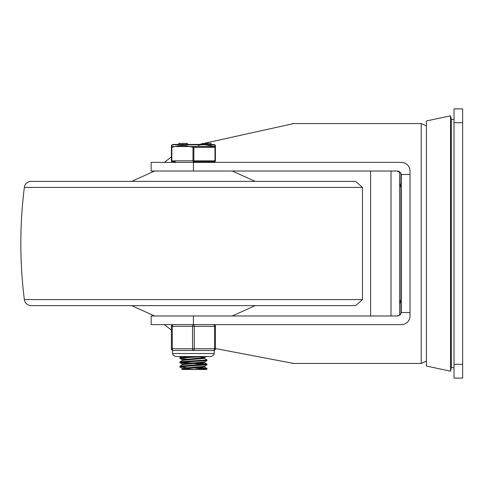 <?xml version="1.0" encoding="UTF-8"?>
<svg xmlns="http://www.w3.org/2000/svg" width="487" height="487" viewBox="0 0 487 487"><rect width="100%" height="100%" fill="white"/><g stroke="black" fill="none" stroke-linecap="round" stroke-linejoin="round"><path stroke-width="0.73" d="M462.65 378.113L462.65 108.887L454.018 108.887L454.018 378.113L462.65 378.113M391.031 315.984L391.031 171.016M399.657 315.119L399.657 171.881M400.582 172.824L397.069 171.016A4.316 4.316 0 0 1 401.294 174.468L410.011 174.468L410.011 171.016A8.632 8.632 0 0 0 401.385 162.384L151.134 162.384L151.134 171.016L397.069 171.016M399.498 315.235L397.069 315.984L399.498 315.235L401.105 313.19M401.294 312.532L410.011 312.532L410.011 315.984A8.632 8.632 0 0 1 401.385 324.616L193.418 324.616L193.418 315.984L397.069 315.984A4.316 4.316 0 0 0 401.294 312.532L401.294 174.468M370.607 171.016L370.607 315.984M171.418 156.887L164.369 162.384M410.011 312.532L410.011 174.468M193.418 315.984L151.134 315.984L151.134 324.616L193.418 324.616A1.729 0.864 90 0 0 192.56 326.339L192.56 348.777A1.729 0.864 90 0 0 193.418 350.5A1.729 0.864 -90 0 0 194.283 348.777L194.283 326.339A1.729 0.864 -90 0 0 193.418 324.616M164.369 324.616L171.418 330.113M293.734 363.448L215.424 348.552M199.305 144.438L293.734 123.552M450.566 115.79L450.566 371.21L426.405 366.035L426.405 120.965L450.566 115.79L451.291 119.163L451.291 367.837L450.566 371.21M362.492 187.41L362.492 299.59L355.644 305.629L31.198 305.629A6.903 6.903 0 0 1 24.35 299.59A449.495 449.495 0 0 1 24.35 187.41A6.903 6.903 0 0 1 31.198 181.371L355.644 181.371L362.492 187.41L24.35 187.41M342.203 181.371L44.64 181.371M187.142 359.047L180.513 358.517L179.855 358.298L181.657 357.939L204.747 356.545M194.276 356.545L181.663 357.306L179.91 357.61L179.843 358.298M187.13 363.357L179.873 362.669L181.681 362.249L206.811 360.575L206.993 359.85M204.491 358.341L206.841 359.93L181.681 361.622M187.148 367.673L180.3 366.741L206.993 364.733M205.569 364.453L194.392 363.74M181.663 361.622L179.843 362.018M181.28 362.298L192.45 363.01M199.707 363.387L207.012 364.136L181.657 365.932L179.904 366.224L179.843 366.924M206.957 364.824L204.491 366.248L183.782 367.983L182.302 368.342L182.296 369.17M184.354 368.769L194.392 369.481M204.546 366.224L204.546 367.034L183.776 368.836L181.754 369.487L204.729 369.487L206.969 369.085M183.788 363.667L182.296 364.063M204.546 362.687L183.782 364.519L182.363 364.8L179.904 366.224M206.336 356.545L204.461 357.635L182.308 359.71M206.957 360.52L204.491 361.944L183.806 363.667M204.546 358.383L183.806 360.203L182.339 360.496L179.873 361.92M199.688 356.886L204.528 357.555M199.688 367.703L206.975 368.452L194.276 369.487M205.593 368.769L194.392 368.05M194.49 369.487L206.324 369.487L206.92 369.14M193.418 161.696L214.56 161.696A0.864 0.432 -90 0 0 214.992 160.832L193.85 160.832A0.864 0.432 90 0 1 193.418 161.696A0.864 0.432 -90 0 1 192.986 160.832L171.85 160.832A0.864 0.432 90 0 0 172.276 161.696L175.484 161.696M172.276 161.696A0.864 0.864 0 0 1 171.418 160.832L171.418 147.311L171.418 160.832A0.864 0.864 0 0 0 172.276 161.696M215.424 160.832A0.864 0.864 0 0 1 214.56 161.696A0.864 0.864 0 0 0 215.424 160.832L215.424 147.311L215.424 160.832L214.992 160.832L214.992 147.311L215.424 147.311L215.424 145.631L214.956 144.864L214.901 146.544L171.935 146.544A0.864 0.834 180 0 0 171.418 147.311A0.864 0.834 180 0 1 171.935 146.544L171.887 144.864L171.418 145.631L171.418 147.311L171.418 145.887M171.418 160.832L171.85 160.832L171.85 147.311A0.864 0.42 -106.5 0 1 171.935 146.544M211.084 144.438L211.084 143.403L207.304 143.403L207.304 144.438M198.258 145.4L199.7 145.169M205.922 144.907L214.901 146.544A0.864 0.42 106.5 0 1 214.992 147.311L193.85 147.311A0.864 0.42 -106.5 0 0 193.418 146.544A0.864 0.42 106.5 0 0 192.986 147.311L193.85 147.311L193.85 160.832L192.986 160.832L192.986 147.311L186.947 145.96L182.345 145.631L177.956 145.948L171.418 147.311M180.914 144.907L183.508 144.876M214.87 144.822A3.452 3.452 0 0 0 213.294 144.438L173.549 144.438L171.966 144.822L214.956 144.864M186.984 144.438L187.355 144.438L186.685 144.438L186.685 143.403L178.735 143.403L179.161 143.403L179.149 144.438M207.304 143.403L207.066 144.438L207.066 143.403L202.452 143.403L202.452 144.438L202.452 143.403M207.188 143.403L207.188 144.438M187.355 144.438L187.355 143.403L186.685 143.403M178.735 143.403L178.735 144.438L178.735 143.403L179.161 143.403M186.984 143.403L187.355 143.403L186.984 143.403M215.424 145.954L215.424 147.311A0.864 0.834 180 0 0 214.901 146.544M213.702 350.5A1.729 1.729 0 0 0 215.424 348.777L215.424 326.339A1.729 1.729 0 0 0 213.702 324.616A1.729 0.864 90 0 1 214.56 326.339L214.56 348.777A1.729 0.864 90 0 1 213.702 350.5L173.141 350.5A1.729 0.864 -90 0 1 172.276 348.777L172.276 326.339A1.729 0.864 -90 0 1 173.141 324.616A1.729 1.729 0 0 0 171.418 326.339L171.418 348.777A1.729 1.729 0 0 0 173.141 350.5A1.729 1.729 0 0 1 171.418 348.777L215.424 348.777L215.424 326.339A1.729 1.729 0 0 0 213.702 324.616M462.65 364.306L454.018 364.306M454.018 122.694L462.65 122.694M193.418 171.016L193.418 162.384M292.644 123.552L421.231 123.552L421.231 363.448L292.644 363.448M362.492 299.59L24.35 299.59M204.662 143.403L204.662 144.438M205.508 143.403L205.508 144.438M173.141 324.616A1.729 1.729 0 0 0 171.418 326.339L215.424 326.339M214.304 353.519L172.538 353.519L172.848 354.853L175.557 356.545L211.285 356.545L213.994 354.853L214.304 350.39M454.018 367.758L451.291 367.582M454.018 119.242L451.291 119.418M400.965 187.659L399.657 183.094M400.965 299.341L399.657 303.906M421.231 123.552L426.405 125.89M421.231 363.448L426.405 361.111M400.965 173.475L400.965 313.525M154.586 171.016L131.66 181.371M232.25 171.016L255.182 181.371M232.25 315.984L255.182 305.629M154.586 315.984L131.66 305.629M179.843 361.981L179.843 362.614M206.993 364.136L206.993 364.769M182.296 364.026L182.296 364.836M182.296 359.71L182.296 360.52M204.546 361.914L204.546 362.718M204.546 357.586L204.546 358.408M204.461 366.954L206.92 368.385M204.497 362.645L206.963 364.075M181.742 356.545L179.91 357.61M179.904 366.979L182.363 368.409M179.873 362.669L182.339 364.093M179.91 358.365L182.369 359.79M206.993 368.452L206.993 369.085M172.708 161.696L172.708 162.384M214.128 161.696L214.128 162.384M187.367 143.403L187.367 144.438M172.538 350.39L172.538 353.519"/></g></svg>
